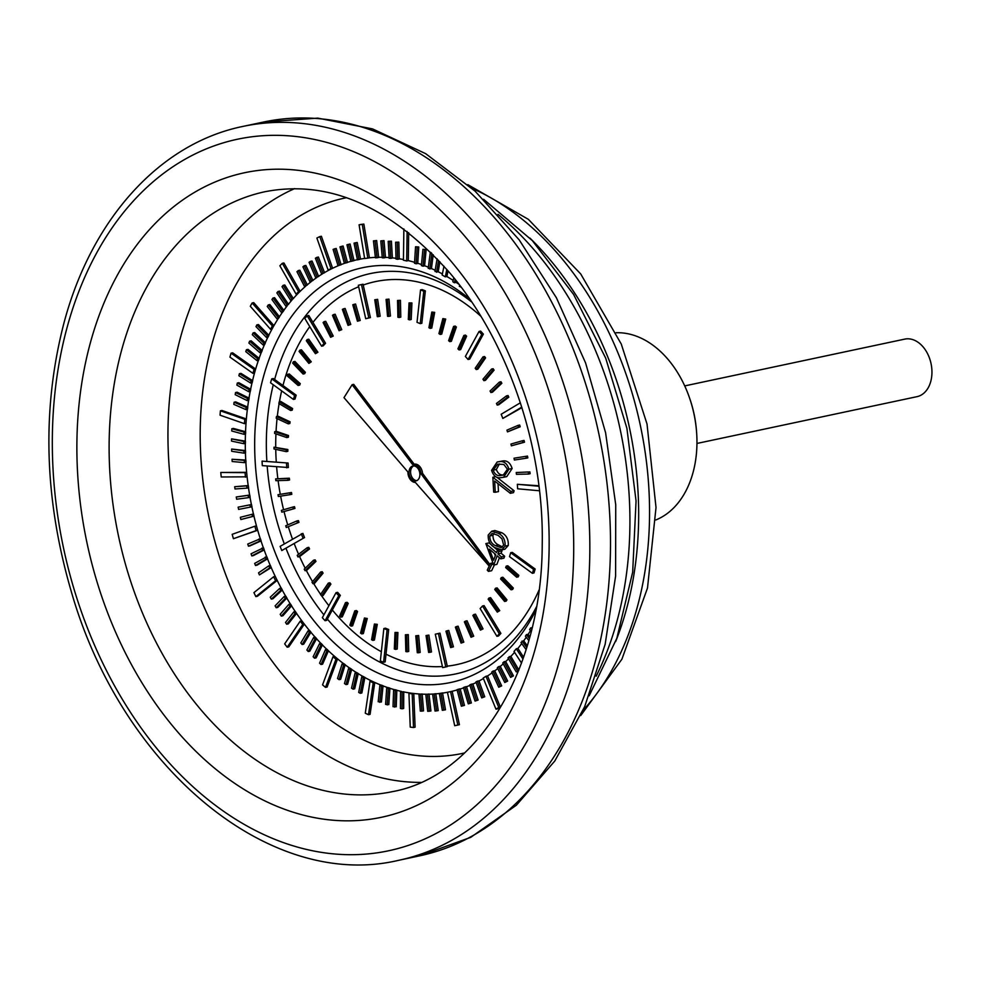 <?xml version="1.0" encoding="UTF-8"?>
<svg xmlns="http://www.w3.org/2000/svg" width="981" height="981" viewBox="0 0 981 981"><rect width="100%" height="100%" fill="white"/><g stroke="black" fill="none" stroke-linecap="round" stroke-linejoin="round"><path stroke-width="1.47" d="M532.389 573.309L533.983 572.965A195.771 137.291 -102 0 0 535.16 569.041L512.278 552.389L510.684 552.732A161.571 113.306 78 0 1 509.507 556.656L532.389 573.309A195.771 137.291 -102 0 0 533.566 569.372L535.16 569.041M533.566 569.372L510.684 552.732M538.912 485.767L517.343 484.295A161.571 113.306 78 0 1 517.612 488.796L539.501 490.782M538.974 486.257L517.343 484.295M496.913 636.326L498.507 635.982A195.771 137.291 -102 0 0 500.886 633.407L484.099 605.633L482.517 605.976A161.571 113.306 78 0 1 480.126 608.551L496.913 636.326A195.771 137.291 -102 0 0 499.292 633.751L500.886 633.407M499.292 633.751L482.517 605.976M442.897 667.546L444.246 667.264A195.771 137.291 -102 0 0 444.356 667.239A195.771 137.291 -102 0 0 447.361 666.553L439.991 633.15L438.397 633.481A161.571 113.306 78 0 1 435.662 634.118A161.571 113.306 78 0 1 435.282 634.192L436.03 634.045M435.282 634.192L442.652 667.607A195.771 137.291 -102 0 0 442.774 667.571A195.771 137.291 -102 0 0 445.766 666.884L447.361 666.553M445.766 666.884L438.397 633.481M383.583 662.236L385.177 661.905L388.684 629.483A161.571 113.306 78 0 1 385.447 628.196L383.853 628.539L380.346 660.949A195.771 137.291 -102 0 0 383.583 662.236L387.09 629.827L388.684 629.483M387.09 629.827A161.571 113.306 78 0 1 383.853 628.539M325.054 620.715L326.648 620.384L340.333 595.369A161.571 113.306 78 0 1 337.623 592.34L336.042 592.671L322.344 617.687A195.771 137.291 -102 0 0 325.054 620.715L338.752 595.712L340.333 595.369M338.752 595.712A161.571 113.306 78 0 1 336.042 592.671M281.78 550.549L304.527 537.563A161.571 113.306 78 0 1 302.884 533.382L280.125 546.368A195.771 137.291 -102 0 0 281.78 550.549L304.527 537.563M302.945 537.907A161.571 113.306 78 0 1 301.29 533.725M262.062 461.131A195.771 137.291 -102 0 0 262.319 465.632L288.353 467.52A161.571 113.306 78 0 1 288.095 463.02L262.062 461.131L288.095 463.02M286.771 467.851A161.571 113.306 78 0 1 286.501 463.351M271.725 378.862A195.771 137.291 -102 0 0 270.548 382.786L293.429 399.439L295.011 399.095A161.571 113.306 78 0 1 296.188 395.171L273.319 378.519L271.725 378.862L294.594 395.502L296.188 395.171M293.429 399.439A161.571 113.306 78 0 1 294.594 395.502M307.2 315.845A195.771 137.291 -102 0 0 304.809 318.42L321.596 346.195L323.19 345.852A161.571 113.306 78 0 1 325.569 343.276L308.782 315.502L307.2 315.845L323.988 343.62L325.569 343.276M321.596 346.195A161.571 113.306 78 0 1 323.988 343.62M361.462 284.564A195.771 137.291 -102 0 0 361.339 284.588A195.771 137.291 -102 0 0 358.347 285.275L365.705 318.678A161.571 113.306 78 0 1 368.451 318.04A161.571 113.306 78 0 1 368.831 317.967L361.462 284.564L363.056 284.22A195.771 137.291 -102 0 0 362.933 284.245A195.771 137.291 -102 0 0 362.811 284.282M365.705 318.678L367.299 318.347A161.571 113.306 78 0 1 369.665 317.783M368.831 317.967L370.413 317.623L363.056 284.22M425.349 290.879A195.771 137.291 -102 0 0 422.124 289.591L420.53 289.922L417.023 322.344A161.571 113.306 78 0 1 420.248 323.632L421.842 323.289L425.349 290.879L423.767 291.21A195.771 137.291 -102 0 0 420.53 289.922M420.248 323.632L423.767 291.21M483.363 334.141A195.771 137.291 -102 0 0 480.641 331.112L479.059 331.443L465.362 356.459A161.571 113.306 78 0 1 468.072 359.487L469.666 359.156L483.363 334.141L481.769 334.484A195.771 137.291 -102 0 0 479.059 331.443M468.072 359.487L481.769 334.484M520.371 402.786L501.168 414.264A161.571 113.306 78 0 1 502.824 418.446L521.917 407.642M502.824 418.446L521.757 407.127M488.452 571.383L487.25 570.145L490.512 563.364L491.726 564.602L488.452 571.383L491.64 570.709L494.436 564.909M491.726 564.602L493.406 564.247M490.512 563.364L492.879 562.861M493.713 565.056L485.853 543.572L496.472 552.646L497.355 550.304L498.814 551.555L497.931 553.897L501.463 556.926L500.739 558.851L497.195 555.822L493.713 565.056L496.889 564.382L499.415 557.723M493.59 560.261L495.736 554.584L489.396 549.152L493.59 560.261M485.853 543.572L489.041 542.898L497.637 550.243M500.935 549.973L501.99 550.881L501.107 553.223L504.651 556.252L503.915 558.177L500.739 558.851M494.461 553.492L495.307 555.724M501.463 556.926L504.651 556.252M497.931 553.897L501.107 553.223M498.814 551.555L501.99 550.881M497.355 550.304L499.537 549.838M505.092 546.159L501.708 549.887L494.853 547.582C490.144 545.178 487.937 540.997 488.231 535.025L491.714 531.199L498.544 533.37C503.253 535.884 505.436 540.139 505.092 546.159L508.268 545.485L504.896 549.213L501.708 549.887M495.405 545.632L501.23 547.717L503.658 545.129L501.99 538.851L498.066 535.344L492.18 533.406L489.789 535.969C489.789 540.654 491.653 543.879 495.405 545.632L498.581 544.958L502.591 546.993M491.714 531.199L494.902 530.525L501.72 532.695C506.441 535.209 508.624 539.464 508.268 545.485M494.019 533.443L492.965 535.283C492.965 539.979 494.841 543.192 498.581 544.958M498.544 533.37L501.72 532.695M489.789 535.969L492.965 535.283M495.282 492.266L493.688 492.119L492.854 477.269L510.942 491.456L510.341 493.32L494.657 481.046L495.282 492.266L498.471 491.591L498.029 483.682M510.341 493.32L513.517 492.634L514.13 490.782L510.942 491.456M496.766 477.158L514.13 490.782M492.854 477.269L495.638 476.668M506.233 566.111L505.656 567.594L516.644 577.208L518.238 576.865L518.814 575.381L507.815 565.767L506.233 566.111L517.22 575.724L518.814 575.381M516.644 577.208L517.22 575.724M513.333 588.06L502.861 577.245L501.279 577.588L500.592 578.974L511.064 589.789L512.646 589.446L513.333 588.06L511.739 588.404L501.279 577.588M511.064 589.789L511.739 588.404M506.956 599.845L497.109 587.901L495.515 588.244L494.743 589.52L504.59 601.451L506.184 601.12L506.956 599.845L505.374 600.176L495.515 588.244M504.59 601.451L505.374 600.176M499.758 610.623L490.598 597.65L489.016 597.993L488.146 599.146L497.306 612.119L499.758 610.623L498.164 610.955L489.016 597.993M497.306 612.119L498.164 610.955M483.044 628.882L475.491 614.18L473.897 614.523L472.867 615.418L480.42 630.109L483.044 628.882L481.45 629.226L473.897 614.523M480.42 630.109L481.45 629.226M473.713 636.166L467.054 620.777L465.472 621.12L464.369 621.868L471.027 637.258L473.713 636.166L472.119 636.51L465.472 621.12M471.027 637.258L472.119 636.51M463.817 642.163L458.115 626.209L456.521 626.54L455.368 627.141L461.07 643.095L463.817 642.163L462.223 642.506L456.521 626.54M461.07 643.095L462.223 642.506M447.14 630.758L445.938 631.2L450.647 647.595L453.443 646.822L448.734 630.427L447.14 630.758L451.849 647.153L453.443 646.822M450.647 647.595L451.849 647.153M429.911 652.304L431.493 651.973L428.893 635.099L426.024 635.553L428.623 652.426L429.911 652.304L427.299 635.43L428.893 635.099M427.299 635.43L426.024 635.553M418.593 652.757L420.175 652.414L418.654 635.504L415.772 635.798L417.293 652.708L418.593 652.757L417.072 635.847L418.654 635.504M417.072 635.847L415.772 635.798M407.14 651.776L408.721 651.433L408.304 634.633L405.411 634.768L405.827 651.568L407.14 651.776L406.71 634.965L408.304 634.633M406.71 634.965L405.411 634.768M397.906 632.475L395.012 632.451L394.337 649.017L395.637 649.385L397.231 649.042L397.906 632.475L395.012 632.451M395.637 649.385L396.324 632.806M372.829 640.397L374.423 640.053L377.28 624.357L374.423 624.026L371.566 639.722L372.829 640.397L375.686 624.701L377.28 624.357M375.686 624.701L374.423 624.026M361.768 633.91L363.362 633.567L367.274 618.496L364.442 618.018L360.53 633.088L361.768 633.91L365.68 618.839L367.274 618.496M365.68 618.839L364.442 618.018M351.039 626.148L352.62 625.817L357.562 611.494L356.373 610.538L354.779 610.869L349.837 625.191L351.039 626.148L355.98 611.837L357.562 611.494M355.98 611.837L354.779 610.869M348.23 603.389L347.078 602.297L345.496 602.641L339.561 616.093L340.714 617.184L342.295 616.841L348.23 603.389L346.636 603.732L345.496 602.641M340.714 617.184L346.636 603.732M321.56 595.847L323.154 595.504L330.904 584.112L329.898 582.775L328.304 583.119L320.554 594.511L321.56 595.847L329.309 584.443L330.904 584.112M329.309 584.443L328.304 583.119M312.951 583.72L314.545 583.376L323.117 573.149L322.185 571.715L320.591 572.046L312.019 582.285L312.951 583.72L321.523 573.48L323.117 573.149M321.523 573.48L320.591 572.046M305.066 570.721L306.661 570.39L315.98 561.402L315.134 559.869L313.54 560.212L304.22 569.188L305.066 570.721L314.386 561.733L315.98 561.402M314.386 561.733L313.54 560.212M309.542 548.955L308.794 547.349L307.2 547.692L297.206 555.356L297.954 556.963L299.548 556.632L309.542 548.955L307.96 549.299L307.2 547.692M297.954 556.963L307.96 549.299M286.28 527.508L298.972 522.333L298.42 520.604L296.838 520.948L285.729 525.779L286.28 527.508L298.972 522.333M297.39 522.677L296.838 520.948M281.841 512.156L294.95 508.44L294.508 506.674L292.914 507.018L281.388 510.378L281.841 512.156L294.95 508.44M293.368 508.783L292.914 507.018M290.217 494.632L291.811 494.289L291.48 492.499L278.028 494.706L278.359 496.496L290.217 494.632L289.886 492.83L291.48 492.499M289.886 492.83L278.028 494.706M287.973 480.322L289.554 479.991L289.346 478.188L275.661 478.875L275.882 480.678L287.973 480.322L287.752 478.52L289.346 478.188M287.752 478.52L275.661 478.875M286.244 451.64L287.838 451.309L287.85 449.519L274.006 447.177L273.993 448.967L286.244 451.64L286.268 449.862L287.85 449.519M286.268 449.862L274.006 447.177M286.783 437.587L288.377 437.244L288.512 435.503L276.311 431.333L274.729 431.665L274.594 433.418L286.783 437.587L286.918 435.834L288.512 435.503M286.918 435.834L274.729 431.665M288.255 423.841L289.849 423.498L290.094 421.793L278.064 416.177L276.47 416.52L276.225 418.213L288.255 423.841L288.5 422.137L290.094 421.793M288.5 422.137L276.47 416.52M290.646 410.512L292.228 410.168L292.596 408.525L280.824 401.499L279.229 401.842L278.862 403.485L290.646 410.512L291.001 408.869L292.596 408.525M291.001 408.869L279.229 401.842M298.101 385.472L299.696 385.128L300.284 383.645L289.309 373.982L287.715 374.313L287.139 375.797L298.101 385.472L298.69 383.988L300.284 383.645M298.69 383.988L287.715 374.313M303.104 374.031L304.686 373.687L305.373 372.314L294.938 361.437L293.344 361.781L292.669 363.154L303.104 374.031L303.791 372.645L305.373 372.314M303.791 372.645L293.344 361.781M308.892 363.424L311.271 361.805L301.449 349.812L299.855 350.156L299.07 351.431L308.892 363.424L311.271 361.805M309.677 362.148L299.855 350.156M315.441 353.712L317.905 352.228L308.782 339.205L307.188 339.549L306.317 340.701L315.441 353.712L317.905 352.228M316.311 352.559L307.188 339.549M330.609 337.28L333.233 336.066L325.729 321.327L324.135 321.658L323.105 322.553L330.609 337.28L333.233 336.066M331.639 336.397L324.135 321.658M339.07 330.744L341.756 329.665L335.146 314.239L333.565 314.582L332.461 315.318L339.07 330.744L341.756 329.665M340.174 330.008L333.565 314.582M348.034 325.373L350.781 324.441L345.128 308.463L343.534 308.807L342.381 309.395L348.034 325.373L350.781 324.441M349.199 324.785L343.534 308.807M357.44 321.216L360.235 320.444L355.576 304.036L353.994 304.368L352.78 304.809L357.44 321.216L360.235 320.444M358.654 320.787L353.994 304.368M374.754 299.794L377.305 316.667L378.58 316.556L380.174 316.213L377.624 299.34L374.754 299.794L377.624 299.34M378.58 316.556L376.03 299.671M386.085 299.413L387.544 316.323L388.844 316.373L390.438 316.029L388.966 299.119L386.085 299.413L388.966 299.119M388.844 316.373L387.385 299.463M397.538 300.468L397.906 317.268L399.218 317.476L400.8 317.133L400.432 300.333L397.538 300.468L400.432 300.333M399.218 317.476L398.85 300.676M409.604 319.855L411.198 319.512L411.922 302.957L409.028 302.921L408.304 319.475L409.604 319.855L410.34 303.288L411.922 302.957M410.34 303.288L409.028 302.921M431.824 312.044L428.918 327.715L430.181 328.39L431.775 328.046L434.681 312.387L431.824 312.044L434.681 312.387M430.181 328.39L433.099 312.718M442.872 318.592L438.912 333.626L440.15 334.447L441.732 334.116L445.705 319.083L442.872 318.592L445.705 319.083M440.15 334.447L444.111 319.414M453.59 326.415L448.599 340.689L449.801 341.658L451.383 341.314L456.373 327.041L455.184 326.072L453.59 326.415L454.792 327.372L456.373 327.041M449.801 341.658L454.792 327.372M459.059 349.947L460.653 349.604L466.625 336.189L465.485 335.097L463.89 335.428L457.919 348.844L459.059 349.947L465.043 336.532L466.625 336.189M465.043 336.532L463.89 335.428M482.983 356.876L475.196 368.218L476.202 369.555L477.796 369.224L485.583 357.869L484.577 356.532L482.983 356.876L484.001 358.212L485.583 357.869M476.202 369.555L484.001 358.212M491.555 369.052L482.946 379.218L483.878 380.665L485.472 380.321L494.081 370.144L493.149 368.709L491.555 369.052L492.487 370.487L494.081 370.144M483.878 380.665L492.487 370.487M499.415 382.087L490.059 391.002L490.892 392.535L492.487 392.204L501.843 383.277L500.997 381.744L499.415 382.087L500.261 383.62L501.843 383.277M490.892 392.535L500.261 383.62M497.195 405.092L498.789 404.748L508.82 397.146L508.072 395.539L506.478 395.87L496.447 403.473L497.195 405.092L507.226 397.489L508.82 397.146M507.226 397.489L506.478 395.87M518.078 425.374L506.944 430.144L507.496 431.885L520.212 426.772L519.66 425.043L518.078 425.374L518.618 427.103L520.212 426.772M507.496 431.885L518.618 427.103M522.468 440.751L510.929 444.05L511.359 445.828L524.504 442.186L524.062 440.42L522.468 440.751L522.91 442.529L524.504 442.186M511.359 445.828L522.91 442.529M527.484 456.079L514.032 458.213L514.351 460.015L526.221 458.213L527.815 457.882L527.484 456.079L514.032 458.213M526.221 458.213L525.902 456.423M516.227 472.523L516.447 474.326L528.538 474.044L530.132 473.713L529.912 471.91L516.227 472.523L529.912 471.91M528.538 474.044L528.33 472.241M508.943 469.176L503.609 477.269L501.377 477.575C496.778 478.581 493.517 476.177 491.591 470.377L497.159 461.99L499.133 461.72C503.768 460.825 507.042 463.302 508.943 469.176L512.131 468.501L506.797 476.594L503.609 477.269M501.095 475.38L503.253 475.098L507.447 469.2L503.842 464.467L497.674 464.148L493.149 470.181C494.853 474.571 497.502 476.3 501.095 475.38L504.651 474.669M497.159 461.99L502.321 461.045C506.956 460.15 510.218 462.627 512.131 468.501M499.439 463.903L496.325 469.507C498.029 473.897 500.678 475.626 504.283 474.706M499.133 461.72L502.321 461.045M493.149 470.181L496.325 469.507M489.924 564.59L422.529 473.308A9.123 6.401 -102 0 0 414.166 464.185L353.712 384.356L352.118 384.699L343.988 397.648L407.912 471.959A9.123 6.401 -102 0 0 415.392 482.468L489.053 565.902L420.935 473.639A9.123 6.401 -102 0 0 412.584 464.516L352.118 384.699M529.875 636.694L528.023 634.302L526.429 634.646L525.411 636.191L528.808 640.556M527.288 645.78L523.633 640.703L520.972 642.506L526.098 649.63M523.609 657.221L517.882 648.416L516.288 648.76A220.933 154.937 78 0 1 514.007 651.482L521.524 663.07M518.875 670.011L510.782 656.252L507.986 657.846L516.239 671.887L518.581 670.759M513.455 675.872L505.607 661.439L504.013 661.783L502.763 662.948L510.611 677.38L513.455 675.872L511.861 676.203L504.013 661.783M507.668 681.072L500.236 666.271L498.642 666.614L497.342 667.705L504.774 682.506L507.668 681.072L506.073 681.415L498.642 666.614M501.671 685.891L494.669 670.734L493.075 671.078L491.739 672.083L498.74 687.227L501.671 685.891L500.077 686.222L493.075 671.078M500.347 707.068L487.569 675.934L485.975 676.265A220.933 154.937 78 0 1 483.192 678.03L495.969 709.165L497.563 708.834A255.134 178.922 -102 0 0 500.347 707.068L498.753 707.399L485.975 676.265M484.737 696.78L478.961 680.863L477.367 681.194L475.932 681.954L481.708 697.883L484.737 696.78L483.143 697.111L477.367 681.194M478.115 700.078L472.817 683.929L471.223 684.26L469.752 684.934L475.049 701.084L478.115 700.078L476.533 700.422L471.223 684.26M471.358 702.96L466.539 686.602L464.957 686.933L463.449 687.509L468.268 703.868L471.358 702.96L469.764 703.291L464.957 686.933M464.467 705.4L460.15 688.87L458.556 689.202L457.023 689.68L461.352 706.21L464.467 705.4L462.873 705.731L458.556 689.202M456.3 725.388A255.134 178.922 -102 0 0 456.705 725.302A255.134 178.922 -102 0 0 459.415 724.689L452.155 691.262L450.561 691.605A220.933 154.937 78 0 1 447.998 692.181A220.933 154.937 78 0 1 447.434 692.304L448.575 692.059M445.484 709.778L442.529 692.942L439.353 693.493L442.308 710.33L445.484 709.778M438.225 710.587L435.797 693.702L432.609 694.156L435.037 711.041L438.225 710.587M430.917 710.955L429.016 694.045L425.803 694.401L427.716 711.323L430.917 710.955M423.547 710.882L422.173 693.984L418.961 694.241L420.334 711.139L423.547 710.882M413.504 727.51L412.192 693.825A220.933 154.937 78 0 1 408.93 693.408L410.242 727.093A255.134 178.922 -102 0 0 413.504 727.51L415.098 727.179L413.786 693.493A220.933 154.937 78 0 1 410.512 693.077A220.933 154.937 78 0 1 403.731 691.912L400.506 691.752L400.444 708.466L402.075 708.809L403.669 708.478L403.731 691.912M396.226 706.761L396.827 690.158L395.196 689.729L393.602 690.06L393.013 706.663L396.226 706.761M388.807 704.603L389.935 688.159L388.304 687.632L386.71 687.975L385.594 704.407L388.807 704.603M381.413 702.004L383.068 685.768L381.45 685.13L379.855 685.474L378.2 701.722L381.413 702.004M368.488 714.708L373.209 682.813A220.933 154.937 78 0 1 369.996 681.305L365.275 713.199A255.134 178.922 -102 0 0 368.488 714.708L370.082 714.364L374.791 682.469A220.933 154.937 78 0 1 371.591 680.973A220.933 154.937 78 0 1 364.883 677.528L363.338 676.498L361.744 676.841L358.678 692.427L360.26 693.297L361.854 692.966L364.883 677.528M354.681 688.809L358.261 673.53L356.692 672.561L355.11 672.905L351.529 688.184L353.099 689.153L354.681 688.809M347.605 684.26L351.689 669.312L350.156 668.257L348.562 668.588L344.478 683.549L346.011 684.603L347.605 684.26M340.64 679.318L345.226 664.713L343.706 663.585L342.111 663.916L337.525 678.509L339.046 679.649L340.64 679.318M325.508 687.374L335.968 659.22A220.933 154.937 78 0 1 333.013 656.718L322.553 684.885A255.134 178.922 -102 0 0 325.508 687.374L327.102 687.043L337.562 658.876A220.933 154.937 78 0 1 334.607 656.375A220.933 154.937 78 0 1 328.414 650.808L327.041 649.324L325.447 649.667L319.573 663.156L321.008 664.517L322.59 664.186L328.414 650.808M316.127 657.859L322.467 644.824L321.069 643.377L319.487 643.72L313.135 656.767L314.533 658.202L316.127 657.859M309.824 651.188L316.618 638.631L315.257 637.123L313.675 637.454L306.881 650.023L308.242 651.531L309.824 651.188M303.705 644.186L310.94 632.132L309.616 630.55L308.034 630.893L300.799 642.947L302.123 644.529L303.705 644.186M287.188 647.202L302.761 624.48A220.933 154.937 78 0 1 300.235 621.145L284.662 643.867L287.188 647.202L288.782 646.871L304.355 624.149A220.933 154.937 78 0 1 301.829 620.801A220.933 154.937 78 0 1 296.544 613.407L295.428 611.543L293.834 611.886L285.496 622.469L286.697 624.235L288.279 623.891L296.544 613.407M282.92 615.786L291.639 605.78L290.486 603.965L288.904 604.296L280.174 614.302L281.326 616.117L282.92 615.786M277.782 607.411L286.869 598.005L285.778 596.129L284.183 596.473L275.097 605.866L276.188 607.742L277.782 607.411M272.877 598.778L282.32 589.998L281.277 588.073L279.683 588.416L270.253 597.184L271.296 599.121L272.877 598.778M255.857 596.62L275.587 580.727A220.933 154.937 78 0 1 273.65 576.742L253.92 592.634L255.857 596.62L257.451 596.276L277.182 580.384A220.933 154.937 78 0 1 275.244 576.411A220.933 154.937 78 0 1 271.21 567.594L270.413 565.473L268.831 565.816L258.543 572.843L259.425 574.903L271.21 567.594M257.083 565.154L267.641 558.802L266.82 556.717L254.655 563.401L255.489 565.497L257.083 565.154M253.417 555.577L264.245 549.912L263.484 547.79L251.062 553.787L251.823 555.92L253.417 555.577M250.045 545.853L261.118 540.887L260.406 538.728L247.752 544.038L248.451 546.184L250.045 545.853M233.417 538.704L256.115 530.598A220.933 154.937 78 0 1 254.876 526.221L232.178 534.326A255.134 178.922 -102 0 0 233.417 538.704L257.696 530.267A220.933 154.937 78 0 1 256.458 525.89A220.933 154.937 78 0 1 253.956 516.178L253.539 513.934L240.345 517.306L240.872 519.525L253.956 516.178M251.394 504.541L238.138 507.165L238.604 509.409L250.376 507.091L249.91 504.859L251.394 504.541A220.933 154.937 78 0 1 250.02 497.318M249.64 495.062L236.249 496.975L236.642 499.219L248.549 497.637L248.156 495.393L249.64 495.062A220.933 154.937 78 0 1 248.5 487.815M248.181 485.558L234.68 486.723L234.999 488.979L247.016 488.133L246.697 485.877L248.181 485.558A220.933 154.937 78 0 1 247.102 476.827A220.933 154.937 78 0 1 246.636 472.315L220.774 472.474A255.134 178.922 -102 0 0 221.228 476.974L247.102 476.827M245.728 460.04L232.031 459.255L232.166 461.511L244.379 462.64L244.257 460.383L245.728 460.04A220.933 154.937 78 0 1 245.422 452.83M245.36 450.549L231.639 449.04L231.7 451.285L243.95 453.148L243.889 450.904L245.36 450.549A220.933 154.937 78 0 1 245.287 443.375M245.299 441.107L231.565 438.875L231.553 441.094L243.815 443.694L243.828 441.462L245.299 441.107A220.933 154.937 78 0 1 245.311 439.782A220.933 154.937 78 0 1 245.458 433.994M245.544 431.726L233.417 428.439L231.823 428.771L231.737 430.99L243.987 434.313L244.061 432.094L245.544 431.726A220.933 154.937 78 0 1 246.01 423.314A220.933 154.937 78 0 1 246.366 418.948L221.976 410.499L220.394 410.831A255.134 178.922 -102 0 0 220.051 415.196L244.428 423.657L246.01 423.314M247.666 407.078L235.685 401.891L234.103 402.235L233.821 404.368L245.912 409.604L246.182 407.458L247.666 407.078A220.933 154.937 78 0 1 248.647 400.285M249.002 398.09L237.132 392.216L235.538 392.559L235.195 394.669L247.175 400.604L247.519 398.482L249.002 398.09A220.933 154.937 78 0 1 250.204 391.419M250.633 389.261L238.886 382.713L237.292 383.044L236.887 385.116L248.745 391.738L249.162 389.665L250.633 389.261A220.933 154.937 78 0 1 252.056 382.725M252.558 380.591L240.958 373.369L239.364 373.712L238.886 375.748L250.596 383.031L251.087 380.996L252.558 380.591A220.933 154.937 78 0 1 254.52 373.001A220.933 154.937 78 0 1 255.649 369.04L232.656 352.829L231.062 353.172A255.134 178.922 -102 0 0 229.934 357.121L252.926 373.344L254.52 373.001M259.119 358.31L248.021 349.371L246.427 349.714L245.765 351.615L256.973 360.64L257.635 358.727L259.119 358.31A220.933 154.937 78 0 1 261.314 352.363M262.086 350.376L251.197 340.836L249.615 341.18L248.892 343.031L259.867 352.67L260.603 350.806L262.086 350.376A220.933 154.937 78 0 1 264.465 344.625M265.311 342.7L254.68 332.559L253.086 332.902L252.301 334.693L263.043 344.932L263.828 343.129L265.311 342.7A220.933 154.937 78 0 1 267.887 337.133M268.806 335.257L258.432 324.564L256.85 324.895L255.992 326.636L266.464 337.439L267.322 335.698L268.806 335.257A220.933 154.937 78 0 1 272.105 328.929A220.933 154.937 78 0 1 273.944 325.631L253.723 302.639L252.129 302.982A255.134 178.922 -102 0 0 250.29 306.28L270.511 329.273L272.105 328.929M279.413 316.716L269.849 304.576L268.254 304.919L267.249 306.464L276.9 318.715L279.413 316.716A220.933 154.937 78 0 1 282.638 311.97M283.816 310.327L274.582 297.697L272.988 298.04L271.933 299.524L281.253 312.265L283.816 310.327A220.933 154.937 78 0 1 287.188 305.839M288.439 304.257L279.56 291.161L277.979 291.504L276.863 292.902L285.827 306.133L288.439 304.257A220.933 154.937 78 0 1 291.97 300.027M293.294 298.518L284.784 284.981L283.19 285.312L282.025 286.648L290.621 300.309L293.294 298.518A220.933 154.937 78 0 1 297.672 293.797A220.933 154.937 78 0 1 300.125 291.345L283.914 262.982L282.32 263.313A255.134 178.922 -102 0 0 279.867 265.777L296.09 294.141L297.672 293.797M307.286 284.821L299.843 270.229L298.261 270.572L296.961 271.676L304.478 286.415L307.286 284.821A220.933 154.937 78 0 1 311.247 281.608M312.853 280.37L305.851 265.434L304.257 265.777L302.921 266.795L309.996 281.878L312.853 280.37A220.933 154.937 78 0 1 316.9 277.451M318.604 276.299L312.032 261.032L310.437 261.375L309.064 262.307L315.698 277.709L318.604 276.299A220.933 154.937 78 0 1 322.688 273.687M324.515 272.595L318.396 257.047L316.802 257.39L315.392 258.224L321.572 273.92L324.515 272.595A220.933 154.937 78 0 1 329.702 269.726A220.933 154.937 78 0 1 332.608 268.267L321.388 236.262L319.794 236.593A255.134 178.922 -102 0 0 316.888 238.052L328.108 270.069L329.702 269.726M341.045 264.6L336.189 248.438L333.099 249.37L338.004 265.692L341.045 264.6A220.933 154.937 78 0 1 344.625 263.288M347.446 262.356L343.08 246.01L339.966 246.844L344.38 263.349L347.446 262.356A220.933 154.937 78 0 1 350.842 261.338M353.957 260.505L350.094 244.024L346.955 244.76L350.855 261.412L353.957 260.505A220.933 154.937 78 0 1 357.403 259.707M357.207 242.479L355.637 242.773L357.207 242.479L360.567 259.082A220.933 154.937 78 0 1 364.613 258.408M363.865 224.097A255.134 178.922 -102 0 0 360.677 224.465L359.083 224.808L364.638 258.518A220.933 154.937 78 0 1 367.814 258.15L369.408 257.819L363.865 224.097L362.271 224.441A255.134 178.922 -102 0 0 359.083 224.808M376.655 240.529L373.442 240.897L375.441 257.807L377.06 257.77L378.654 257.439L376.655 240.529L373.442 240.897M384.012 240.615L380.8 240.897L382.271 257.807L383.902 257.868L385.484 257.525L384.012 240.615L380.8 240.897M391.419 241.154L388.206 241.338L389.138 258.211L390.769 258.371L392.363 258.028L391.419 241.154L388.206 241.338M398.85 242.148L395.625 242.233L396.03 259.033L397.673 259.291L399.255 258.947L398.85 242.148L395.625 242.233M403.865 228.953L403.436 260.21A220.933 154.937 78 0 1 406.698 260.958L408.292 260.615L408.685 232.669M418.764 246.979L415.539 246.795L414.509 263.264L416.14 263.779L417.734 263.448L418.764 246.979L415.539 246.795M426.146 249.591L422.946 249.309L421.376 265.593L423.007 266.207L424.589 265.863L426.146 249.591L422.946 249.309M431.1 252.608L430.303 252.264L428.219 268.328L431.419 268.696L433.222 254.741M437.097 258.726L435 271.455L438.188 271.909L439.868 261.682M443.988 266.207L442.149 275.036A220.933 154.937 78 0 1 445.3 276.85L446.882 276.507L448.059 270.866M453.847 277.831L452.817 281.719L454.362 282.761L455.957 282.418L456.349 280.946M522.971 659.036L516.288 648.76M495.969 709.165A255.134 178.922 -102 0 0 498.753 707.399M447.434 692.304L454.706 725.719A255.134 178.922 -102 0 0 455.123 725.633A255.134 178.922 -102 0 0 457.833 725.033L459.415 724.689M457.833 725.033L450.561 691.605M412.192 693.825L413.786 693.493A220.933 154.937 78 0 0 419.954 694.033M408.93 693.408L410.512 693.077M373.209 682.813L374.791 682.469A220.933 154.937 78 0 0 381.18 685.192M369.996 681.305L371.591 680.973M335.968 659.22L337.562 658.876A220.933 154.937 78 0 0 343.534 663.622M333.013 656.718L334.607 656.375M302.761 624.48L304.355 624.149A220.933 154.937 78 0 0 309.481 630.587M300.235 621.145L301.829 620.801M275.587 580.727L277.182 580.384A220.933 154.937 78 0 0 281.155 588.097M273.65 576.742L275.244 576.411M256.115 530.598L257.696 530.267A220.933 154.937 78 0 0 260.296 538.753M254.876 526.221L256.458 525.89M245.508 477.158A220.933 154.937 78 0 1 245.042 472.658L246.636 472.315A220.933 154.937 78 0 1 245.863 462.321M245.042 472.658L220.774 472.474M244.428 423.657A220.933 154.937 78 0 1 244.772 419.292L246.366 418.948A220.933 154.937 78 0 1 247.371 409.298M244.772 419.292L220.394 410.831M252.926 373.344A220.933 154.937 78 0 1 254.067 369.383L255.649 369.04A220.933 154.937 78 0 1 258.42 360.334M254.067 369.383L231.062 353.172M270.511 329.273A220.933 154.937 78 0 1 272.362 325.962L273.944 325.631A220.933 154.937 78 0 1 278.297 318.42M272.362 325.962L252.129 302.982M296.09 294.141A220.933 154.937 78 0 1 298.543 291.676L300.125 291.345A220.933 154.937 78 0 1 305.753 286.133M298.543 291.676L282.32 263.313M328.108 270.069A220.933 154.937 78 0 1 331.014 268.61L332.608 268.267A220.933 154.937 78 0 1 338.703 265.544M331.014 268.61L319.794 236.593M367.814 258.15L362.271 224.441M406.698 260.958L407.115 231.442M445.3 276.85L446.833 269.444M526.748 647.558L522.039 641.047M529.397 638.459L526.429 634.646M532.18 627.632L530.574 627.95L529.617 629.557L531.236 631.482M531.763 629.361L530.574 627.95M498.74 687.227L500.077 686.222M504.774 682.506L506.073 681.415M510.611 677.38L511.861 676.203M516.239 671.887L518.753 670.354M517.453 670.624L509.2 656.596M461.352 706.21L462.873 705.731M468.268 703.868L469.764 703.291M475.049 701.084L476.533 700.422M481.708 697.883L483.143 697.111M421.953 711.225L420.579 694.315L418.961 694.241M420.579 694.315L422.173 693.984M429.322 711.299L427.422 694.389L425.803 694.401M427.422 694.389L429.016 694.045M436.643 710.931L434.215 694.033L432.609 694.156M434.215 694.033L435.797 693.702M443.89 710.109L440.935 693.273L439.353 693.493A220.933 154.937 78 0 1 435.822 693.861M440.935 693.273L442.529 692.942M379.819 702.347L381.474 686.099L379.855 685.474M381.474 686.099L383.068 685.768M387.213 704.934L388.341 688.503L386.71 687.975M388.341 688.503L389.935 688.159M394.644 707.093L395.233 690.501L393.602 690.06M395.233 690.501L396.827 690.158M402.075 708.809L402.136 692.096L400.506 691.752M402.136 692.096L403.731 691.752M339.046 679.649L343.632 665.057L342.111 663.916M343.632 665.057L345.226 664.713M346.011 684.603L350.107 669.643L348.562 668.588M350.107 669.643L351.689 669.312M353.099 689.153L356.667 673.873L355.11 672.905M356.667 673.873L358.261 673.53M360.26 693.297L363.326 677.712L361.744 676.841M363.326 677.712L364.92 677.368M302.123 644.529L309.346 632.475L308.034 630.893M309.346 632.475L310.94 632.132M308.242 651.531L315.036 638.974L313.675 637.454M315.036 638.974L316.618 638.631M314.533 658.202L320.885 645.155L319.487 643.72M320.885 645.155L322.467 644.824M321.008 664.517L326.881 651.016L325.447 649.667M326.881 651.016L328.476 650.685M271.296 599.121L280.738 590.341L279.683 588.416M280.738 590.341L282.32 589.998M276.188 607.742L285.275 598.349L284.183 596.473M285.275 598.349L286.869 598.005M281.326 616.117L290.045 606.123L288.904 604.296M290.045 606.123L291.639 605.78M286.697 624.235L295.036 613.64L293.834 611.886M295.036 613.64L296.618 613.309M248.451 546.184L259.524 541.23L258.825 539.072M259.524 541.23L261.118 540.887M251.823 555.92L262.663 550.255L261.89 548.134M262.663 550.255L264.245 549.912M255.489 565.497L266.059 559.145L265.226 557.049M266.059 559.145L267.641 558.802M259.425 574.903L269.714 567.864L268.831 565.816M269.714 567.864L271.308 567.533M247.016 488.133L248.61 487.802L248.291 485.546M246.697 485.877L234.68 486.723M248.549 497.637L250.143 497.293L249.75 495.049M248.156 495.393L236.249 496.975M250.376 507.091L251.958 506.748L251.504 504.516M249.91 504.859L238.138 507.165M240.872 519.525L252.485 516.484L251.958 514.265M252.485 516.484L254.067 516.153M243.987 434.313L245.569 433.97L245.655 431.763M244.061 432.094L231.823 428.771M243.815 443.694L245.409 443.351L245.422 441.131M243.828 441.462L231.565 438.875M243.95 453.148L245.532 452.805L245.483 450.561M243.889 450.904L231.639 449.04M244.379 462.64L245.973 462.296L245.839 460.052M244.257 460.383L232.031 459.255M250.596 383.031L252.191 382.688L252.669 380.653M251.087 380.996L239.364 373.712M248.745 391.738L250.339 391.394L250.744 389.322M249.162 389.665L237.292 383.044M247.175 400.604L248.769 400.26L249.113 398.151M247.519 398.482L235.538 392.559M245.912 409.604L247.506 409.273L247.776 407.127M246.182 407.458L234.103 402.235M266.464 337.439L268.058 337.096L268.904 335.367M267.322 335.698L256.85 324.895M263.043 344.932L264.625 344.589L265.422 342.798M263.828 343.129L253.086 332.902M259.867 352.67L261.461 352.326L262.185 350.475M260.603 350.806L249.615 341.18M256.973 360.64L258.567 360.297L259.229 358.396M257.635 358.727L246.427 349.714M290.621 300.309L293.368 298.641M291.786 298.984L283.19 285.312M285.827 306.133L288.524 304.38M286.942 304.723L277.979 291.504M281.253 312.265L282.835 311.933L283.901 310.45M282.307 310.781L272.988 298.04M276.9 318.715L278.494 318.384L279.499 316.826M277.917 317.17L268.254 304.919M321.572 273.92L324.576 272.743M322.982 273.086L316.802 257.39M315.698 277.709L318.666 276.446M317.084 276.777L310.437 261.375M309.996 281.878L312.927 280.517M311.333 280.86L304.257 265.777M304.478 286.415L307.36 284.968M305.765 285.299L298.261 270.572M359.009 259.573L355.613 242.81L354.043 243.116L357.44 259.879L360.567 259.082M354.043 243.116L355.637 242.773M350.855 261.412L353.994 260.664M352.412 261.007L348.5 244.355M344.38 263.349L347.495 262.516M345.901 262.847L341.498 246.354M338.004 265.692L341.094 264.76M339.5 265.091L334.595 248.769M397.673 259.291L397.268 242.491M390.769 258.371L389.837 241.498M383.902 257.868L382.431 240.958M377.06 257.77L375.061 240.86M436.594 272.252L438.568 260.284M429.825 269.027L431.861 253.368M423.007 266.207L424.565 249.922M416.14 263.779L417.17 247.31M459.635 285.177L459.304 286.244L461.229 287.286M454.362 282.761L455.221 279.524M419.893 474.681A7.603 5.334 -102 0 0 412.866 466.012A7.603 5.334 -102 0 0 409.224 474.559A7.603 5.334 -102 0 0 416.03 480.886A7.603 5.334 -102 0 0 419.893 474.681M420.935 473.639L422.529 473.308M412.584 464.516L414.166 464.185M413.675 465.926A7.603 5.334 -102 0 0 410.818 474.215A7.603 5.334 -102 0 0 416.802 480.629M655.86 519.955A96.432 67.628 -102 0 0 696.951 443.768A96.432 67.628 -102 0 0 696.51 431.186A96.432 67.628 -102 0 0 689.312 397.293A96.432 67.628 -102 0 0 616.056 332.743M684.713 385.913L904.752 339.119A29.418 20.626 78 0 1 931.95 372.682A29.418 20.626 78 0 1 916.99 396.667L696.951 443.449M689.312 397.293L689.717 398.47A89.59 62.821 78 0 1 696.412 429.948L696.51 431.186M275.943 433.884A195.771 137.291 -102 0 0 275.735 441.242A195.771 137.291 -102 0 0 275.71 446.87M275.747 449.347A195.771 137.291 -102 0 0 276.262 461.941M276.63 466.931A195.771 137.291 -102 0 0 277.831 478.52M278.101 480.616A195.771 137.291 -102 0 0 280.272 494.265M280.627 496.141A195.771 137.291 -102 0 0 283.583 509.74M284.061 511.628A195.771 137.291 -102 0 0 287.74 524.909M288.377 526.956A195.771 137.291 -102 0 0 292.461 538.998M294.239 543.719A195.771 137.291 -102 0 0 298.58 554.29M299.597 556.583A195.771 137.291 -102 0 0 305.189 568.257M306.317 570.452A195.771 137.291 -102 0 0 312.547 581.647M313.687 583.56A195.771 137.291 -102 0 0 320.64 594.388M321.633 595.835A195.771 137.291 -102 0 0 328.893 605.706M332.326 609.998A195.771 137.291 -102 0 0 381.351 651.727M386.011 654.168A195.771 137.291 -102 0 0 442.419 666.54M447.262 666.136A195.771 137.291 -102 0 0 539.047 590.035M480.837 316.25A195.771 137.291 -102 0 0 363.228 285.03M358.666 286.759A195.771 137.291 -102 0 0 312.951 322.406M309.775 326.624A195.771 137.291 -102 0 0 282.957 385.545M281.657 390.879A195.771 137.291 -102 0 0 279.426 401.793M279.107 403.632A195.771 137.291 -102 0 0 277.316 416.336M277.059 418.605A195.771 137.291 -102 0 0 276.066 431.382M346.514 197.708A283.852 199.057 -102 0 0 200.222 429.531A283.852 199.057 -102 0 0 464.565 752.967M530.513 630.624A220.933 154.937 78 0 1 528.109 634.425M526.233 637.245A220.933 154.937 78 0 1 523.719 640.826M521.72 643.548A220.933 154.937 78 0 1 517.882 648.416M514.559 652.34A220.933 154.937 78 0 1 510.868 656.387M508.538 658.791A220.933 154.937 78 0 1 505.681 661.574M503.241 663.83A220.933 154.937 78 0 1 500.298 666.406M497.759 668.527A220.933 154.937 78 0 1 494.743 670.881M492.094 672.843A220.933 154.937 78 0 1 487.569 675.934M483.388 678.533A220.933 154.937 78 0 1 479.01 681.01M476.128 682.506A220.933 154.937 78 0 1 472.867 684.076M469.899 685.4A220.933 154.937 78 0 1 466.588 686.749M463.559 687.889A220.933 154.937 78 0 1 460.187 689.03M457.097 689.962A220.933 154.937 78 0 1 452.155 691.262M448.795 692.01A220.933 154.937 78 0 1 442.554 693.101M433.124 694.045A220.933 154.937 78 0 1 429.028 694.205M426.625 694.229A220.933 154.937 78 0 1 422.186 694.143M401.72 691.495A220.933 154.937 78 0 1 396.815 690.317M394.865 689.79A220.933 154.937 78 0 1 389.923 688.319M388.01 687.693A220.933 154.937 78 0 1 383.056 685.915M363.117 676.547A220.933 154.937 78 0 1 358.224 673.677M356.495 672.61A220.933 154.937 78 0 1 351.652 669.447M349.959 668.294A220.933 154.937 78 0 1 345.177 664.86M326.881 649.361A220.933 154.937 78 0 1 322.406 644.946M320.922 643.413A220.933 154.937 78 0 1 316.556 638.754M315.122 637.147A220.933 154.937 78 0 1 310.867 632.255M295.293 611.58A220.933 154.937 78 0 1 291.553 605.878M290.364 603.989A220.933 154.937 78 0 1 286.783 598.091M285.655 596.154A220.933 154.937 78 0 1 282.234 590.084M270.302 565.497A220.933 154.937 78 0 1 267.543 558.863M266.697 556.742A220.933 154.937 78 0 1 264.147 549.973M263.362 547.815A220.933 154.937 78 0 1 261.007 540.936M253.429 513.958A220.933 154.937 78 0 1 251.847 506.772M369.408 257.819A220.933 154.937 78 0 1 375.392 257.378M378.629 257.28A220.933 154.937 78 0 1 382.222 257.267M385.472 257.365A220.933 154.937 78 0 1 389.101 257.586M392.351 257.868A220.933 154.937 78 0 1 396.017 258.31M399.255 258.788A220.933 154.937 78 0 1 403.436 259.548M408.292 260.615A220.933 154.937 78 0 1 414.571 262.307M417.734 263.288A220.933 154.937 78 0 1 421.474 264.551M424.601 265.716A220.933 154.937 78 0 1 428.354 267.212M431.432 268.536A220.933 154.937 78 0 1 435.196 270.278M438.213 271.762A220.933 154.937 78 0 1 442.37 273.944M446.882 276.507A220.933 154.937 78 0 1 453.173 280.394M455.993 282.27A220.933 154.937 78 0 1 459.022 284.38M573.664 554.228A363.706 255.06 -102 0 0 186.979 158.162A363.706 255.06 -102 0 0 178.395 772.66A363.706 255.06 -102 0 0 573.664 554.228M549.115 548.649A329.457 231.038 78 0 1 191.074 746.516A329.457 231.038 78 0 1 198.849 189.885A329.457 231.038 78 0 1 549.115 548.649M589.789 554.388A375.11 263.055 78 0 1 398.973 860.239L419.647 855.837A375.11 263.055 -102 0 0 598.937 434.215A375.11 263.055 -102 0 0 263.619 122.024L242.945 126.414A375.11 263.055 78 0 1 589.789 554.388M596.178 676.191A314.68 220.676 -102 0 0 497.98 214.299M529.912 238.076A298.714 209.493 78 0 1 615.688 641.488M583.045 710.416A298.714 209.493 -102 0 0 640.348 425.411A298.714 209.493 -102 0 0 472.045 188.389M420.874 782.384A306.648 215.047 78 0 1 167.984 429.2A306.648 215.047 78 0 1 294.619 188.622M265.14 191.687A306.648 215.047 -102 0 0 118.566 536.362A306.648 215.047 -102 0 0 392.694 791.581C475.086 776.731 541.77 673.616 542.223 544.946C544.185 446.993 508.109 341.278 449.972 273.123C390.794 206.513 329.187 179.376 265.14 191.687M469.703 299.07A212.019 148.683 -102 0 0 254.692 440.592A212.019 148.683 -102 0 0 363.693 665.437A212.019 148.683 -102 0 0 535.871 610.256M536.497 606.798A204.686 143.545 78 0 1 327.36 619.072M323.889 614.854A204.686 143.545 78 0 1 286.096 548.587M284.294 543.879A204.686 143.545 78 0 1 267.188 466.073M266.844 461.082A204.686 143.545 78 0 1 266.354 440.42A204.686 143.545 78 0 1 273.27 384.76M274.631 379.475A204.686 143.545 78 0 1 471.677 301.976M442.774 667.571L444.356 667.239M361.339 284.588L362.933 284.245M580.703 715.566L621.893 659.232L647.497 588.024L656.019 507.52L647.019 424L621.267 344.037L580.727 273.969L528.354 219.327L467.814 184.636M589.164 695.75L616.828 638.288L632.671 572.168L636.056 500.899L626.896 428.28L605.718 358.212L573.627 294.484L532.254 240.529L483.608 199.29M419.647 855.837L470.745 837.345L516.386 805.205L554.78 761.023L584.664 706.688L605.142 644.296L615.602 576.166L615.737 504.774L605.608 432.805L585.583 362.933L556.411 297.783L519.133 239.793L475.049 191.123L425.644 153.649L372.584 128.916L317.819 118.125L263.619 122.024M242.945 126.414C159.241 143.447 90.853 220.051 63.655 324.159C41.791 409.433 44.219 498.14 70.926 590.28C120.786 766.553 269.174 891.361 398.973 860.239M455.123 725.633L456.705 725.302"/></g></svg>
